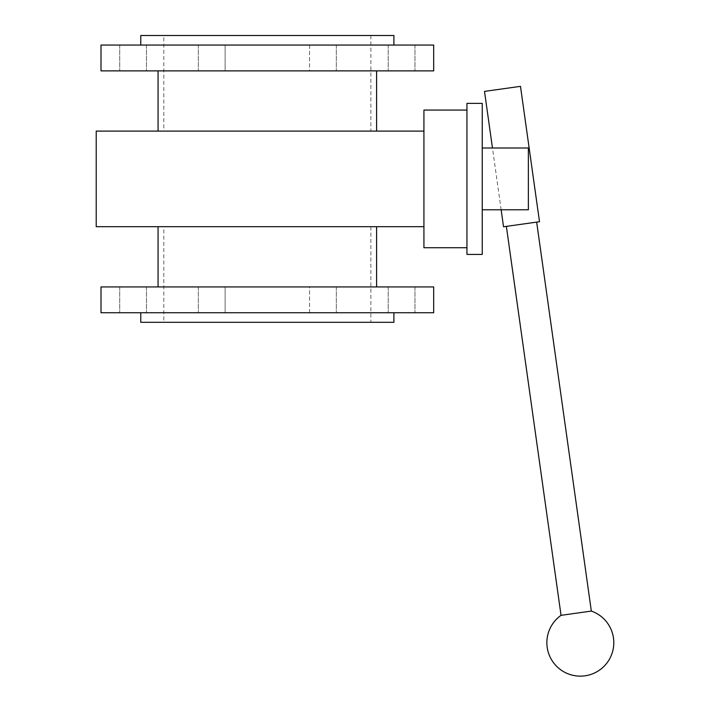 <?xml version="1.0" encoding="UTF-8"?>
<svg xmlns="http://www.w3.org/2000/svg" width="710" height="710" viewBox="0 0 710 710"><rect width="100%" height="100%" fill="white"/><g stroke="black" fill="none" stroke-linecap="round" stroke-linejoin="round"><path stroke-width="0.53" stroke-dasharray="3.55 2.66" d="M484.504 91.395L520.483 86.345M503.532 226.774L539.502 221.715M501.145 209.787L492.465 148.008M506.372 226.375L536.662 222.115L506.372 226.375M561.042 615.339L591.332 611.079M202.261 70.876L225.114 70.876L202.261 70.876M202.261 45.058L225.114 45.058L202.261 45.058M309.56 45.058L309.56 70.876L336.327 70.876L309.56 70.876L336.327 70.876L309.56 70.876L309.56 45.058L336.327 45.058L309.56 45.058M392.124 70.876L414.968 70.876L392.124 70.876M392.124 45.058L414.968 45.058L392.124 45.058M401.585 70.876L414.968 70.876L401.585 70.876M401.585 45.058L388.201 45.058L401.585 45.058M225.114 45.058L225.114 70.876L198.347 70.876L225.114 70.876L225.114 45.058L198.347 45.058L225.114 45.058M142.55 70.876L119.706 70.876L142.55 70.876M142.55 45.058L119.706 45.058L142.55 45.058M133.089 70.876L119.706 70.876L133.089 70.876M133.089 45.058L119.706 45.058L133.089 45.058M163.806 35.5L370.868 35.5L163.806 35.5L163.806 131.101L370.868 131.101L163.806 131.101M158.064 70.876L376.602 70.876L158.064 70.876M158.064 131.101L376.602 131.101L158.064 131.101M100.997 45.058L433.677 45.058M140.766 45.058L393.908 45.058L140.766 45.058M140.766 35.5L393.908 35.5M100.997 70.876L433.677 70.876M96.214 131.101L423.923 131.101L423.923 226.694L96.214 226.694M202.261 286.929L225.114 286.929L202.261 286.929M202.261 312.737L225.114 312.737L202.261 312.737M309.56 312.737L309.56 286.929L336.327 286.929L309.56 286.929L336.327 286.929L309.56 286.929L309.56 312.737L336.327 312.737L309.56 312.737M392.124 286.929L414.968 286.929L392.124 286.929M392.124 312.737L414.968 312.737L392.124 312.737M401.585 286.929L388.201 286.929L401.585 286.929M401.585 312.737L414.968 312.737L401.585 312.737M225.114 312.737L225.114 286.929L198.347 286.929L225.114 286.929L225.114 312.737L198.347 312.737L225.114 312.737M142.55 286.929L119.706 286.929L142.55 286.929M142.55 312.737L119.706 312.737L142.55 312.737M133.089 286.929L119.706 286.929L133.089 286.929M133.089 312.737L119.706 312.737L133.089 312.737M163.806 322.296L370.868 322.296L163.806 322.296L163.806 226.694L370.868 226.694L163.806 226.694M158.064 286.929L376.602 286.929L158.064 286.929M158.064 226.694L376.602 226.694L158.064 226.694M100.997 312.737L433.677 312.737M140.766 312.737L393.908 312.737L140.766 312.737M140.766 322.296L393.908 322.296M100.997 286.929L433.677 286.929M482.241 148.008L528.373 148.008L528.373 209.787L482.241 209.787L482.241 148.008L482.241 209.787M528.373 209.787L528.373 148.008L528.373 209.787M482.241 103.376L482.241 254.42M423.923 110.068L423.923 247.728M466.949 103.376L466.949 254.42M466.949 178.902L466.949 110.068L466.949 178.902M423.923 226.694L423.923 131.101M198.347 45.058L198.347 70.876L198.347 45.058M336.327 45.058L336.327 70.876L336.327 45.058M388.201 45.058L388.201 70.876L388.201 45.058M414.968 45.058L414.968 70.876L414.968 45.058M119.706 45.058L119.706 70.876L119.706 45.058M146.473 45.058L146.473 70.876L146.473 45.058M370.868 35.5L370.868 131.101M198.347 286.929L198.347 312.737L198.347 286.929M336.327 286.929L336.327 312.737L336.327 286.929M388.201 286.929L388.201 312.737L388.201 286.929M414.968 286.929L414.968 312.737L414.968 286.929M119.706 286.929L119.706 312.737L119.706 286.929M146.473 286.929L146.473 312.737L146.473 286.929M370.868 226.694L370.868 322.296"/><path stroke-width="1.06" d="M501.145 209.787L503.532 226.774L539.502 221.715L520.483 86.345L484.504 91.395L492.465 148.008M536.662 222.115L591.332 611.079L561.042 615.339L506.372 226.375M158.064 70.876L158.064 131.101M433.677 45.058L100.997 45.058L100.997 70.876L433.677 70.876L433.677 45.058M393.908 45.058L393.908 35.5L140.766 35.5L140.766 45.058M423.923 131.101L96.214 131.101L96.214 226.694L423.923 226.694L423.923 110.068L466.949 110.068M158.064 286.929L158.064 226.694M433.677 312.737L100.997 312.737L100.997 286.929L433.677 286.929L433.677 312.737M393.908 312.737L393.908 322.296L140.766 322.296L140.766 312.737M482.241 209.787L528.373 209.787L528.373 148.008L482.241 148.008M482.241 178.902L482.241 103.376L466.949 103.376L466.949 254.42L482.241 254.42L482.241 178.902M466.949 247.728L423.923 247.728L423.923 226.694M561.042 615.339A33.459 33.459 0 0 0 580.327 676.142A33.459 33.459 0 0 0 591.332 611.079M376.602 70.876L376.602 131.101M376.602 226.694L376.602 286.929"/></g></svg>
